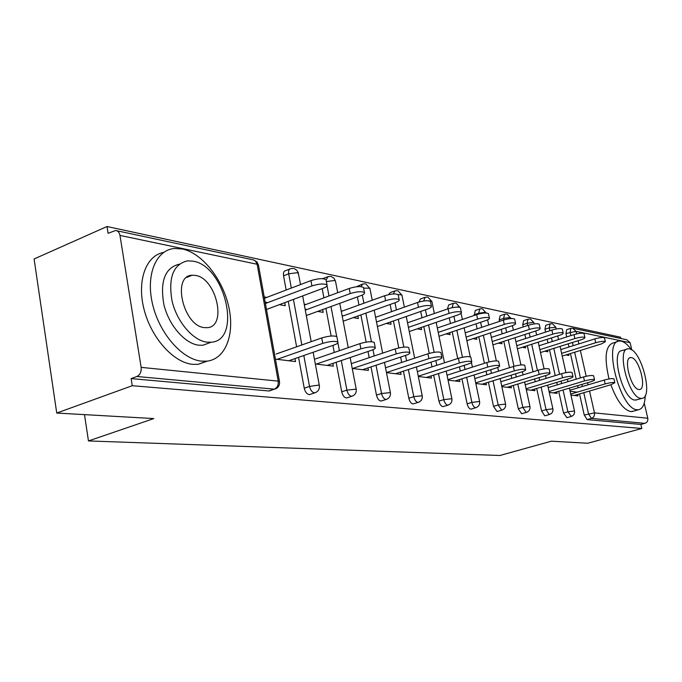 <?xml version="1.0" encoding="UTF-8"?>
<svg xmlns="http://www.w3.org/2000/svg" width="682" height="682" viewBox="0 0 682 682"><rect width="100%" height="100%" fill="white"/><g stroke="black" fill="none" stroke-linecap="round" stroke-linejoin="round"><path stroke-width="1.02" d="M644.243 403.088L647.781 418.237C648.13 420.76 647.175 422.456 644.933 423.334L640.892 424.443L641.839 428.484L587.756 443.249L551.397 441.186L499.923 455.482L88.464 440.939L153.817 418.569L56.734 413.053L34.1 258.981L107.014 226.518L108.088 233.321L115.625 230.499C117.926 230.806 119.376 232.443 119.972 235.409L141.14 367.368L278.222 381.136L257.14 264.266L119.972 235.409M620.893 338.494L620.594 337.215L107.014 226.518M84.491 414.63L88.464 440.939M270.277 390.667L268.87 390.974L131.14 378.587L132.274 385.705L56.734 413.053M268.87 390.974L274.275 389.158L136.877 376.49L131.14 378.587M136.877 376.49C140.083 374.861 141.506 371.818 141.14 367.368M573.451 328.357L626.894 339.781L630.125 342.731L631.813 349.96M641.839 428.484L132.274 385.705M275.451 359.124L295.536 361.571L294.982 358.57M279.322 304.675L285.289 305.715L284.726 302.646M265.17 302.186L267.702 302.629M266.747 297.403L264.224 296.951M545.591 332.108L544.961 329.253L545.771 325.288L549.735 323.993M567.015 417.682L563.537 413.07L558.711 391.289M557.279 384.844L556.742 382.406M555.233 375.62L549.496 349.713M547.978 342.893L547.186 339.304M640.892 424.443L587.168 419.609L584.252 415.057L579.512 393.957M578.123 387.785L577.645 385.654M576.188 379.175L570.433 353.54M568.967 347.01L568.242 343.805M566.699 336.934L565.941 333.541L566.674 329.679L570.587 328.417M549.274 392.423L557.1 393.378L556.768 391.869M544.73 351.221L547.893 351.776L547.569 350.326M499.505 321.393L499.181 319.892L500.162 315.715L504.237 314.351M522.156 413.616L521.619 413.71L518.294 408.731L513.282 385.432M511.764 378.374L511.082 375.202M509.471 367.726L503.802 341.341M502.182 333.839L501.219 329.346M501.85 386.66L511.457 387.828L511.091 386.106M498.406 343.097L501.986 343.719L501.628 342.049M447.443 308.997L448.696 304.922L452.848 303.473M471.458 409.021L470.802 409.14C469.156 408.688 467.937 406.915 467.136 403.821L461.936 378.783M460.307 370.974L459.455 366.848M457.724 358.536L452.183 331.844M450.452 323.524L449.276 317.872M448.048 380.113L459.856 381.553L459.446 379.567M446.028 333.907L450.129 334.623L449.719 332.671M388.604 294.624L390.155 292.638L394.367 291.112M413.718 403.77L412.883 403.932C411.007 403.437 409.652 401.536 408.816 398.228L403.42 371.153M401.681 362.44L400.607 357.061M398.791 347.914L393.42 320.966M391.562 311.657L390.13 304.479M386.472 372.628L401.025 374.401L400.564 372.082M376.097 317.121L375.535 317.019M386.336 323.438L391.059 324.265L390.598 321.947M376.455 321.708L377.027 321.81M322.492 278.665L327.198 276.943M347.351 397.717L346.277 397.938C344.12 397.401 342.603 395.347 341.716 391.792L336.132 362.304M334.265 352.458L332.927 345.39M331.145 336.021L325.911 308.392M323.907 297.829L322.168 288.622M315.34 363.975L333.345 366.166L332.825 363.429M305.962 304.479L304.189 304.155M317.676 311.393L323.174 312.365L322.646 309.577M305.127 309.193L306.909 309.509M286.167 290.029L283.55 275.792C283.132 272.8 283.78 271.095 285.511 270.686L289.722 269.049M310.301 394.332L309.082 394.597C306.755 394.026 305.144 391.894 304.24 388.194L298.554 357.334M296.619 346.806L288.247 301.325M342.313 311.026L341.188 310.822M353.242 317.633L358.34 318.528L357.845 315.996M342.117 315.681L343.251 315.885M352.236 368.468L368.408 370.428L367.922 367.922M356.464 286.772L361.989 284.275M381.724 400.854L380.786 401.042C378.774 400.53 377.342 398.552 376.481 395.125L370.991 366.899M369.192 357.649L367.99 351.486M366.166 342.117L360.872 314.913M358.954 305.016L357.368 296.9M407.58 322.791L448.108 308.767C454.272 306.96 458.372 306.619 460.427 307.744L460.495 308.102M417.188 328.852L421.578 329.619L421.152 327.496M418.33 376.498L431.433 378.092L430.998 375.953M418.901 302.041L420.402 298.98L424.588 297.497M443.556 406.481L442.823 406.625C441.066 406.157 439.779 404.315 438.961 401.118L433.658 375.109M431.987 366.865L431.024 362.159M429.242 353.378L423.786 326.593M421.996 317.803L420.7 311.444M473.044 338.647L476.871 339.321L476.488 337.505M475.823 383.489L486.471 384.784L486.087 382.943M474.288 315.434L475.235 310.489L479.344 309.082M497.604 411.391L497.016 411.502L493.521 406.353L488.423 382.218M486.846 374.802L486.087 371.187M484.416 363.31L478.798 336.746M477.127 328.86L476.062 323.822M522.259 347.274L525.617 347.863L525.276 346.311M526.282 389.627L534.961 390.684L534.611 389.072M523.23 326.942L522.744 324.709L523.631 320.642L527.655 319.312M545.25 415.713L544.765 415.798L541.593 410.965L536.674 388.45M535.199 381.715L534.594 378.928M533.034 371.818L527.322 345.655M525.762 338.511L524.884 334.495M565.949 354.938L568.916 355.458L568.618 354.111M570.936 395.057L577.995 395.918L577.68 394.494M577.151 392.141L570.084 391.246M288.742 360.744L334.061 344.99C337.121 343.881 338.391 342.918 337.88 342.1C335.058 340.838 330.011 341.256 322.739 343.361L321.725 337.948C328.98 335.834 334.027 335.425 336.857 336.712L336.968 337.3M276.176 354.009L321.725 337.948M277.131 359.329L322.739 343.361M266.483 309.483L323.294 288.205C326.311 287.02 327.548 285.937 327.002 284.974C324.146 283.414 319.125 283.729 311.938 285.928L310.941 280.609C318.119 278.401 323.132 278.086 325.996 279.68L326.124 280.362M311.938 285.928L265.409 303.499M310.941 280.609L264.463 298.273M201.386 361.119L206.868 361.162C225.631 359.201 234.966 334.316 228.743 306.764C222.716 279.219 202.23 253.15 182.375 248.99L174.277 248.504C155.948 250.004 145.539 275.034 152.58 304.257C159.409 333.472 182.051 359.269 201.386 361.119M163.62 252.434C145.982 255.469 136.656 280.856 144.047 309.381C151.242 337.905 173.475 362.551 192.512 364.333L198.01 364.35L207.592 361.068M210.406 342.483L202.895 345.254L198.684 345.194C184.762 343.626 168.735 325.144 163.851 304.36C159.878 281.248 164.984 267.856 179.17 264.198M206.893 342.159L211.079 342.236C242.34 340.668 225.392 265.878 193.049 261.163L187.507 260.848C173.254 264.266 168.096 277.617 172.035 300.89C176.902 321.827 192.963 340.548 206.893 342.159M195.487 275.417L192.068 275.247C171.583 275.622 183.347 326.056 204.404 327.616L207.26 327.684C227.464 326.823 216.373 278.145 195.487 275.417M631.344 349.67C627.807 344.734 624.431 341.887 621.217 341.136L619.409 341.026C602.47 340.574 620.202 409.746 637.184 409.754L638.395 409.763C642.623 408.987 644.916 404.238 645.274 395.509M610.859 384.75C616.954 400.922 623.578 409.865 630.705 411.57L633.518 411.127M637.022 399.746L634.925 400.061C622.692 399.84 610.04 350.352 622.189 350.591L626.809 349.184M640.901 398.365L641.83 398.373C653.714 398.186 641.515 350.173 629.333 348.852L628.096 348.783C616.034 348.511 628.753 398.109 640.901 398.365M631.379 357.598L630.62 357.564C622.862 357.445 630.995 389.217 638.829 389.507L639.46 389.524C647.141 389.448 639.222 358.331 631.379 357.598M617.56 341.597L613.024 343.003C605.42 345.834 604.09 357.811 609.043 378.936M327.028 365.399L371.358 350.343C374.401 349.269 375.688 348.349 375.236 347.573C372.653 346.422 367.879 346.848 360.897 348.843L359.891 343.634C366.865 341.631 371.639 341.213 374.222 342.39L374.316 342.884M315.34 358.971L359.891 343.634M316.286 364.094L360.897 348.843M362.526 369.712L405.884 355.305C408.902 354.265 410.206 353.37 409.805 352.645C407.435 351.588 402.9 352.014 396.191 353.915L395.193 348.894C401.903 346.985 406.438 346.575 408.799 347.65L408.885 348.067M351.614 363.566L395.193 348.894M352.551 368.502L396.191 353.915M395.517 373.727L437.938 359.908C440.922 358.894 442.243 358.041 441.885 357.342C439.711 356.379 435.389 356.805 428.927 358.613L427.946 353.779C434.4 351.955 438.714 351.545 440.896 352.534L440.973 352.892M385.518 367.769L427.946 353.779M386.455 372.525L428.927 358.613M426.276 377.47L467.767 364.188C470.725 363.208 472.055 362.389 471.739 361.724C469.728 360.838 465.61 361.255 459.378 362.986L458.406 358.314C464.63 356.575 468.756 356.166 470.768 357.078L470.836 357.385M417.35 371.605L458.406 358.314M418.271 376.208L459.378 362.986M455.013 380.965L495.609 368.186C498.533 367.231 499.863 366.439 499.599 365.816C497.732 364.989 493.785 365.407 487.775 367.061L486.812 362.543C492.822 360.889 496.76 360.48 498.636 361.315L498.687 361.579M447.034 375.202L486.812 362.543M447.946 379.652L487.775 367.061M306.312 315.544L360.693 295.69C363.694 294.539 364.955 293.507 364.469 292.595C361.861 291.171 357.104 291.504 350.198 293.584L349.21 288.46C356.106 286.372 360.855 286.048 363.472 287.497L363.583 288.077M350.198 293.584L305.297 310.105M349.21 288.46L304.36 305.067M343.182 321.222L395.338 302.62C398.314 301.512 399.592 300.523 399.166 299.662C396.771 298.349 392.252 298.69 385.611 300.668L384.631 295.732C391.263 293.746 395.782 293.413 398.177 294.743L398.279 295.238M385.611 300.668L342.228 316.252M384.631 295.732L341.298 311.393M377.41 326.55L427.529 309.057C430.478 307.983 431.757 307.036 431.382 306.218C429.174 305.016 424.877 305.365 418.475 307.25L417.512 302.484C423.897 300.592 428.202 300.259 430.41 301.478L430.495 301.896M418.475 307.25L376.515 321.989M417.512 302.484L375.594 317.3M409.285 331.554L457.503 315.058C460.418 314.018 461.714 313.106 461.382 312.33C459.344 311.222 455.235 311.572 449.063 313.37L408.433 327.351M439.029 336.26L485.482 320.659C488.372 319.645 489.676 318.767 489.386 318.034C487.485 317.011 483.564 317.36 477.605 319.082L476.658 314.632C482.609 312.902 486.539 312.561 488.44 313.601L488.5 313.908M477.605 319.082L438.228 332.373M476.658 314.632L437.324 327.982M481.918 384.23L521.645 371.929C524.543 370.999 525.873 370.232 525.643 369.635C523.904 368.877 520.127 369.294 514.313 370.872L513.367 366.498C519.181 364.913 522.949 364.503 524.688 365.279L524.739 365.509M474.791 378.578L513.367 366.498M475.695 382.883L514.313 370.872M466.846 340.685L511.671 325.902C514.535 324.913 515.831 324.069 515.575 323.37C513.81 322.424 510.051 322.774 504.288 324.419L503.359 320.114C509.113 318.46 512.873 318.119 514.646 319.074L514.705 319.338M504.288 324.419L466.096 337.087M503.359 320.114L465.201 332.833M507.161 387.299L546.06 375.432C548.916 374.529 550.246 373.787 550.042 373.216C548.422 372.517 544.799 372.926 539.172 374.444L538.243 370.207C543.861 368.681 547.484 368.28 549.112 368.996L549.155 369.201M500.801 381.75L538.243 370.207M501.696 385.927L539.172 374.444M492.933 344.87L536.222 330.813C539.061 329.858 540.357 329.039 540.135 328.374C538.482 327.496 534.876 327.854 529.3 329.432L528.388 325.246C533.955 323.669 537.561 323.319 539.215 324.206L539.266 324.444M529.3 329.432L492.216 341.52M528.388 325.246L491.338 337.402M530.903 390.189L568.984 378.723C571.806 377.837 573.136 377.129 572.965 376.583C571.439 375.935 567.961 376.336 562.514 377.794L561.601 373.685C567.04 372.227 570.519 371.826 572.045 372.491L572.079 372.662M525.225 384.742L561.601 373.685M526.103 388.8L562.514 377.794M517.433 348.817L559.3 335.433C562.096 334.495 563.4 333.711 563.204 333.08C561.661 332.262 558.183 332.611 552.787 334.129L551.883 330.071C557.279 328.553 560.749 328.213 562.3 329.039L562.343 329.236M552.787 334.129L516.76 345.697M551.883 330.071L515.89 341.699M553.255 392.909L590.552 381.826C593.349 380.957 594.67 380.266 594.525 379.755C593.093 379.149 589.742 379.542 584.465 380.948L583.562 376.958C588.839 375.552 592.189 375.16 593.621 375.782L593.655 375.927M548.2 387.572L583.562 376.958M549.07 391.502L584.465 380.948M540.494 352.551L581.021 339.781C583.792 338.869 585.088 338.11 584.917 337.505C583.46 336.746 580.118 337.096 574.892 338.553L573.997 334.615C579.231 333.157 582.573 332.807 584.022 333.575L584.065 333.754M574.892 338.553L539.846 349.644M573.997 334.615L538.993 345.748M574.355 395.475L610.893 384.742L614.84 382.738C613.502 382.176 610.271 382.568 605.147 383.915L604.261 380.045C609.376 378.689 612.607 378.297 613.953 378.877L613.979 379.004M569.854 390.24L604.261 380.045M570.715 394.068L605.147 383.915M562.232 356.098L601.507 343.881L605.386 341.673C604.022 340.974 600.799 341.315 595.718 342.722L594.84 338.894C599.921 337.488 603.135 337.147 604.508 337.863L604.542 338.016M595.718 342.722L561.618 353.361M594.84 338.894L560.774 349.585M269.364 390.974L274.275 389.158C277.284 387.734 278.597 385.057 278.222 381.136L279.56 381.911M275.758 388.791L274.761 389.149C278.316 387.828 279.893 385.287 279.492 381.519L258.427 264.88L257.14 264.266L255.332 260.865L253.406 259.91L116.699 230.729M630.125 342.731L576.026 331.35L576.605 333.899M578.14 340.685L578.865 343.907M580.348 350.454L586.188 376.276M587.645 382.687L588.123 384.827M589.529 391.016L594.474 412.883L647.781 418.237M644.933 423.334L591.439 418.398L587.168 419.609M584.252 415.057L594.474 412.883C594.832 415.611 593.817 417.444 591.439 418.398L588.532 413.838L583.775 392.704M570.902 335.595L570.135 332.202L570.86 328.332L572.633 328.178L576.026 331.35L565.941 333.541M304.24 388.194L309.526 386.43L303.805 355.51M301.862 344.956L293.43 299.389M291.333 288.06L288.699 273.806L283.55 275.792M253.823 260.012L257.148 262.161L258.529 265.409M293.192 268.452L290.643 268.691C288.929 269.092 288.281 270.797 288.699 273.806L297.275 272.706L298.511 273.712M309.526 394.588L314.811 392.849C318.23 391.579 319.739 389.124 319.347 385.492L318.221 385.151L309.526 386.43C310.438 390.138 312.049 392.278 314.368 392.849L315.647 392.559M341.716 391.792L346.891 390.104L341.273 360.565M339.397 350.693L337.897 342.85M336.703 336.576L330.992 306.533M328.971 295.954L327.053 285.843M376.481 395.125L381.545 393.505L376.021 365.228M374.213 355.961L372.994 349.721M371.426 341.708L365.842 313.14M363.907 303.226L362.304 295.016M408.816 398.228L413.769 396.677L408.348 369.55M406.6 360.821L405.517 355.424M403.855 347.112L398.288 319.27M396.421 309.935L394.98 302.748M438.961 401.118L443.812 399.626L438.483 373.565M436.795 365.313L435.832 360.59M434.144 352.321L428.552 324.964M426.753 316.158L425.449 309.781M467.136 403.821L471.884 402.38L466.65 377.299M465.022 369.482L464.161 365.347M462.473 357.257L456.846 330.276M455.116 321.947L453.931 316.278M493.521 406.353L498.175 404.963L493.043 380.786M491.466 373.361L490.69 369.738M489.037 361.92L483.368 335.237M481.697 327.334L480.622 322.288M478.858 313.976L478.696 313.226L474.152 314.777M518.294 408.731L522.847 407.384L517.808 384.051M516.283 376.976L515.601 373.804M513.981 366.319L508.278 339.883M506.658 332.373L505.686 327.872M503.964 319.918L503.64 318.4L499.181 319.892M541.593 410.965L546.052 409.669L541.107 387.12M539.624 380.368L539.019 377.581M537.45 370.454L531.713 344.257M530.144 337.096L529.258 333.072M527.604 325.502L527.109 323.277L522.744 324.709M563.537 413.07L567.91 411.817L563.059 389.993M561.618 383.54L561.081 381.102M559.564 374.307L553.801 348.357M552.275 341.52L551.482 337.931M549.88 330.719L549.24 327.863L544.961 329.253M582.377 386.524L581.899 384.392M580.433 377.896L574.653 352.227M573.178 345.689L572.454 342.475M313.149 352.262L319.406 385.824M330.429 276.415L327.999 276.636L326.081 280.114M337.709 292.723L335.467 281.018L334.444 280.524L326.354 281.547M346.669 397.938L351.844 396.268C355.143 395.04 356.601 392.679 356.209 389.166L346.891 390.104C347.777 393.667 349.303 395.731 351.452 396.268L352.568 396.02M350.147 357.547L356.26 389.456M331.247 276.568L333.984 278.188L335.544 281.41M365.015 283.806L362.688 284.019L360.94 286.636M372.236 300.216L369.874 288.23L363.591 288.111M381.136 401.042L386.2 399.439C389.388 398.262 390.795 395.969 390.402 392.585L381.545 393.505C382.414 396.95 383.847 398.927 385.85 399.447L386.822 399.234M384.469 362.423L390.445 392.832M365.816 283.959L369.942 288.563M397.222 290.685L394.98 290.89L393.361 293.951M404.366 307.13L401.911 294.948L397.973 294.539M413.198 403.932L418.151 402.389C421.246 401.246 422.593 399.038 422.209 395.756L413.769 396.677C414.613 399.993 415.969 401.894 417.836 402.397L418.697 402.218M416.404 366.925L422.252 395.969M398.007 290.839L401.971 295.238M427.282 297.113L425.125 297.309L423.692 301.001M434.357 313.532L431.825 301.222L428.654 300.805M443.104 406.617L447.946 405.142C450.947 404.034 452.251 401.894 451.868 398.723L443.812 399.626C444.63 402.832 445.917 404.673 447.665 405.142L448.424 404.989M446.19 371.093L451.91 398.902M428.057 297.258L431.877 301.47M455.406 303.123L453.325 303.311L452.14 307.684M459.864 307.369L459.139 306.755L452.43 307.625M471.057 409.14L475.797 407.708C478.704 406.643 479.975 404.571 479.599 401.493L471.884 402.38C472.686 405.483 473.905 407.265 475.542 407.717L476.215 407.58M474.041 374.972L479.625 401.647M456.173 303.268L459.847 307.301M481.773 308.758L479.77 308.937L478.696 313.226L485.439 312.288L486.087 312.782M497.246 411.493L501.892 410.121C504.714 409.081 505.942 407.077 505.567 404.085L498.175 404.963L501.662 410.121L502.259 410.01M500.128 378.595L505.601 404.221M506.547 314.052L504.612 314.223L503.64 318.4L510.145 317.488L510.733 317.923M521.832 413.71L526.385 412.38C529.13 411.374 530.323 409.422 529.948 406.523L522.847 407.384L526.172 412.38L526.709 412.286M524.629 381.971L529.974 406.643M529.871 319.04L527.987 319.202L527.109 323.277L533.401 322.381L533.929 322.774M544.961 415.79L549.419 414.503C552.088 413.531 553.247 411.638 552.88 408.816L546.052 409.669L549.223 414.511L549.709 414.417M547.672 385.142L552.906 408.919M551.857 323.737L550.033 323.899L549.24 327.863L555.813 327.351M566.759 417.751L571.124 416.506C573.724 415.56 574.849 413.718 574.491 410.982L567.91 411.817L571.38 416.429M569.385 388.118L574.508 411.067M449.063 313.37L448.108 308.767M311.18 341.673L302.655 295.928M300.532 284.565L298.153 272.331L296.534 269.97L294.019 268.606M348.246 347.65L339.747 303.337M382.636 353.123L374.188 310.165M414.639 358.161L406.25 316.482M444.485 362.815L436.165 322.356M472.396 367.138L471.424 362.526M470.222 356.763L464.152 327.82M462.405 319.474L461.1 313.251M498.542 371.144L497.741 367.41M496.343 360.855L490.384 332.927M488.696 324.999L487.587 319.824M486.13 312.987L482.532 308.903M523.085 374.878L522.395 371.69M520.937 364.955L515.021 337.701M513.384 330.165L512.404 325.646M510.869 318.571L507.289 314.197M546.18 378.374L545.566 375.586M544.091 368.894L538.209 342.176M536.623 334.998L535.737 330.975M534.185 323.916L533.904 322.637L530.596 319.185M567.936 381.647L567.39 379.201M565.924 372.636L560.058 346.388M558.532 339.534L557.731 335.936M556.18 329.005L555.787 327.224L552.573 323.882M337.88 342.1L336.857 336.712M325.996 279.68L327.002 284.974M206.868 361.162L198.01 364.35M202.895 345.254L211.079 342.236M186.689 277.421L192.068 275.247M638.395 409.763L631.933 411.57M635.863 400.078L641.83 398.373M629.801 357.811L630.62 357.564M375.236 347.573L374.222 342.39M409.805 352.645L408.799 347.65M441.885 357.342L440.896 352.534M471.739 361.724L470.768 357.078M499.599 365.816L498.636 361.315M363.472 287.497L364.469 292.595M398.177 294.743L399.166 299.662M430.41 301.478L431.382 306.218M460.427 307.744L461.382 312.33M488.44 313.601L489.386 318.034M525.643 369.635L524.688 365.279M514.646 319.074L515.575 323.37M550.042 373.216L549.112 368.996M539.215 324.206L540.135 328.374M572.965 376.583L572.045 372.491M562.3 329.039L563.204 333.08M594.525 379.755L593.621 375.782M584.022 333.575L584.917 337.505M614.84 382.738L613.953 378.877M604.508 337.863L605.386 341.673"/></g></svg>
